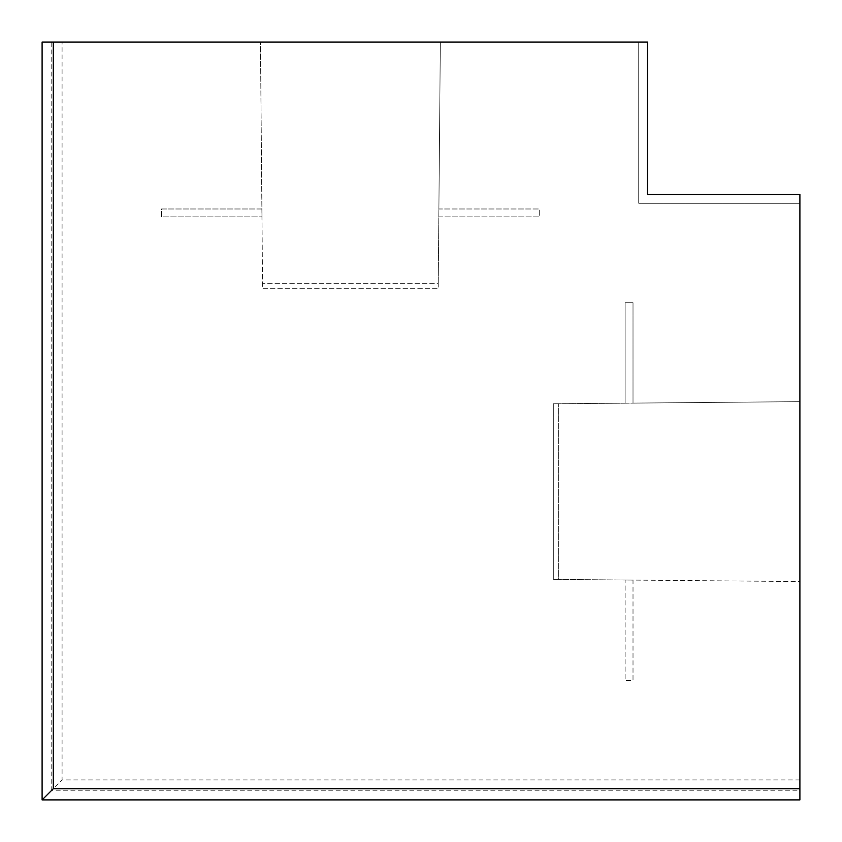 <?xml version="1.0" encoding="UTF-8"?>
<svg xmlns="http://www.w3.org/2000/svg" width="842" height="842" viewBox="0 0 842 842"><rect width="100%" height="100%" fill="white"/><g stroke="black" fill="none" stroke-linecap="round" stroke-linejoin="round"><path stroke-width="0.63" stroke-dasharray="4.21 3.16" d="M799.9 779.924L62.076 779.924L62.076 42.1L260.452 42.1L261.915 208.984L161.548 208.984L161.548 216.889L261.978 216.889L262.567 288.701L438.24 288.701L438.24 283.649L262.567 283.649L438.24 283.649L438.24 288.701L262.567 288.701L260.452 42.1L440.345 42.1L438.892 208.984L539.248 208.984L539.248 216.889L438.819 216.889L438.24 283.649L440.345 42.1L638.72 42.1L638.72 203.28L799.9 203.28L799.9 401.655L633.016 403.108L633.016 302.752L625.111 302.752L625.111 403.181L553.299 403.76L553.299 579.433L553.299 403.76L558.351 403.76L558.351 579.433L553.299 579.433L558.351 579.433L558.351 403.76L799.9 401.655L799.9 581.548L633.016 580.085L633.016 680.452L625.111 680.452L625.111 580.022L558.351 579.433L799.9 581.548L799.9 790.806L51.194 790.806L62.076 779.924M51.194 790.806L51.194 42.1L42.1 42.1M799.9 790.806L799.9 799.9M799.9 203.28L799.9 194.491L647.509 194.491L647.509 42.1L638.72 42.1L638.72 203.28L799.9 203.28M625.111 580.022L633.016 580.085L633.016 680.452L625.111 680.452L625.111 580.022M625.111 403.181L633.016 403.108L633.016 302.752L625.111 302.752L625.111 403.181M51.194 42.1L62.076 42.1M261.978 216.889L261.915 208.984L161.548 208.984L161.548 216.889L261.978 216.889M438.819 216.889L438.892 208.984L539.248 208.984L539.248 216.889L438.819 216.889"/><path stroke-width="1.26" d="M799.9 788.701L799.9 799.9L42.1 799.9L53.299 788.701L53.299 42.1L647.509 42.1L647.509 194.491L799.9 194.491L799.9 788.701L53.299 788.701M53.299 42.1L42.1 42.1L42.1 799.9"/></g></svg>
